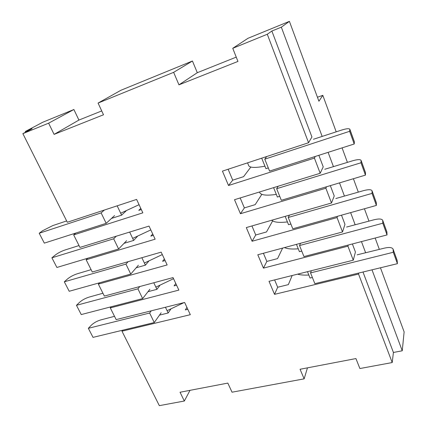 <?xml version="1.0" encoding="UTF-8"?>
<svg xmlns="http://www.w3.org/2000/svg" width="427" height="427" viewBox="0 0 427 427"><rect width="100%" height="100%" fill="white"/><g stroke="black" fill="none" stroke-linecap="round" stroke-linejoin="round"><path stroke-width="0.64" d="M372.002 269.832L402.25 350.786L393.416 352.472L392.216 362.555L358.541 274.054L274.529 294.347L269.021 281.313L353.268 260.203L347.93 246.171L263.443 268.124L257.801 254.77L342.523 231.962L337.047 217.573L252.085 241.255L246.299 227.575L331.496 202.99L325.876 188.222L240.444 213.724L234.514 199.703L320.186 173.261L314.416 158.097L228.514 185.505L222.435 171.126L308.566 142.73L267.291 34.261L232.747 48.31L237.951 61.424L178.961 84.834L173.64 72.339L98.077 103.067L103.505 114.778L54.096 134.382L48.625 123.173L22.871 133.646L67.322 222.259L136.603 199.42L142.853 212.833L73.668 234.909L79.945 247.414L149.034 226.091L155.14 239.189L86.153 259.787L92.285 272.015L161.171 252.138L167.138 264.937L98.354 284.115L104.359 296.076L173.031 277.587L178.86 290.098L110.294 307.91L116.165 319.615L184.624 302.46L190.319 314.683L121.973 331.192L159.33 405.65L184.336 401.022L190.015 390.331M392.216 362.555L359.892 368.538L355.931 358.568L300.058 369.264L304.141 378.85L232.037 392.194L227.821 383.094L180.045 392.242L184.336 401.022M314.416 158.097L315.286 156.447M228.13 169.247L232.71 180.157L228.514 185.505M232.71 180.157L243.587 176.661L250.879 166.994M268.3 167.907L265.936 168.67L261.703 158.182M318.857 155.305L323.228 166.856L320.186 173.261M336.204 131.831L322.812 95.333L318.921 101.242L289.405 21.35L281.334 27.179L271.866 31.032L311.934 136.992L308.566 142.73M281.334 27.179L322.155 136.421M328.107 152.348L333.444 166.637M339.513 182.884L344.445 196.078M350.626 212.619L355.168 224.773M361.455 241.597L365.624 252.752M362.993 272.015L393.416 352.472M352.382 243.956L355.429 252.015L353.268 260.203M341.499 215.176L344.963 224.34L342.523 231.962M330.327 185.633L334.234 195.966L331.496 202.99M273.584 187.645L277.374 197.028L279.728 196.319M326.5 186.775L325.876 188.222M240.182 197.952L244.361 207.906L240.444 213.724M244.361 207.906L255.186 204.64L261.868 194.269M379.331 249.379L375.162 238.026M368.96 221.122L364.428 208.766M358.322 192.129L353.407 178.726M347.407 162.377L342.086 147.875M322.812 95.333L317.442 97.244M140.787 208.403L138.791 210.367L141.326 209.55M152.717 234.001L150.822 236.11L153.346 235.346M164.379 259.024L162.58 261.271L165.094 260.561M175.785 283.496L174.077 285.871L176.581 285.209M186.935 307.429L185.318 309.922L187.816 309.313M274.604 279.915L277.689 287.248L288.348 284.628L292.175 275.511M263.411 253.259L266.843 261.425L277.561 258.602L282.621 248.087M251.941 225.947L255.736 234.989L266.507 231.952L272.645 220.887M402.25 350.786L404.129 331.886L380.452 267.788M267.291 34.261L271.866 31.032M289.405 21.35L248.007 38.281L232.747 48.31M98.077 103.067L120.948 90.257L192.438 61.013L197.301 72.702L236.243 57.122M25.641 132.173L25.305 131.505L42.737 122.25L73.892 109.509L78.904 120.067L101.722 110.94M22.871 133.646L32.062 128.751L25.305 131.505M48.625 123.173L73.892 109.509M126.066 210.949L121.61 215.165L117.163 205.83M121.61 215.165L111.479 218.427M75.766 233.067L73.668 234.909M124.043 243.342L133.64 240.444L129.659 232.069M137.409 236.441L133.64 240.444M86.153 259.787L87.738 258.234M136.197 267.766L145.404 265.162L141.86 257.711M148.671 261.287L145.404 265.162M98.354 284.115L99.587 282.781M148.004 291.689L156.912 289.335L153.789 282.77M159.789 285.54L156.912 289.335M110.294 307.91L111.266 306.751M170.736 309.244L168.169 312.98L165.446 307.264M159.495 315.121L168.169 312.98M122.752 330.178L121.973 331.192M307.483 271.673L310.05 278.041L312.372 277.47M358.541 274.054L358.781 273.034M277.689 287.248L274.529 294.347M348.261 245.029L347.93 246.171M266.843 261.425L263.443 268.124M296.466 244.361L299.423 251.69L301.75 251.071M337.495 216.292L337.047 217.573M255.736 234.989L252.085 241.255M285.172 216.361L288.529 224.693L290.872 224.031M304.141 378.85L307.461 367.85M54.096 134.382L78.904 120.067M173.64 72.339L192.438 61.013M178.961 84.834L197.301 72.702M311.352 270.702L310.536 272.906L314.864 283.667L397.414 263.678L397.163 260.427L393.086 249.117C392.141 247.398 389.28 247.062 384.508 248.108L357.105 254.844M397.414 263.678L393.294 252.272L393.086 249.117M393.294 252.272L310.536 272.906M297.571 274.155C300.352 274.988 304.109 275.282 308.838 275.031M114.516 316.322L100.783 319.914C96.977 321.056 93.796 322.839 91.245 325.273L88.341 328.31L93.027 337.373L154.259 322.55L149.642 313.023L88.341 328.31M149.642 313.023L151.259 310.819M161.144 312.777L154.259 322.55M167.08 310.701L183.952 302.626M300.512 243.273L299.524 245.541L303.96 256.568L387.033 234.935L386.889 231.93L382.704 220.321C381.813 218.784 378.973 218.587 374.175 219.74L346.601 227.041M387.033 234.935L382.805 223.225L382.704 220.321M382.805 223.225L299.524 245.541M284.51 247.58C287.318 248.914 291.903 249.32 298.259 248.802M102.934 293.242L89.163 297.085C85.341 298.286 82.112 300.053 79.47 302.401L76.46 305.31L81.242 314.571L142.645 298.58L137.926 288.839L76.46 305.31M137.926 288.839L139.789 286.538M149.882 289.271L142.645 298.58M155.86 287.131L173.543 278.682M289.437 215.128L288.241 217.476L292.789 228.787L376.379 205.424L376.342 202.686L372.045 190.773C371.218 189.412 368.394 189.369 363.569 190.634L335.83 198.528M376.379 205.424L372.04 193.399L372.045 190.773M372.04 193.399L288.241 217.476M271.695 220.247C273.942 222.296 279.178 222.857 287.419 221.933M91.106 269.661L77.298 273.766C73.46 275.025 70.172 276.781 67.439 279.028L64.312 281.809L69.206 291.273L130.763 274.07L125.938 264.105L64.312 281.809M125.938 264.105L128.127 261.676M138.369 265.247L130.763 274.07M144.395 263.037L162.303 254.567M278.148 186.236L276.664 188.697L281.329 200.295L365.443 175.123L365.517 172.663L361.103 160.435C360.34 159.266 357.538 159.378 352.686 160.765L324.776 169.279M365.443 175.123L360.98 162.772L361.103 160.435M360.98 162.772L276.664 188.697M259.515 191.985L259.525 192.011C260.23 195.102 265.824 195.897 276.312 194.408M79.016 245.562L65.171 249.939C61.317 251.263 57.976 252.997 55.147 255.149L51.902 257.796L56.898 267.462L118.615 248.994L113.678 238.805L51.902 257.796M113.678 238.805L116.299 236.195M126.6 240.684L118.615 248.994M132.669 238.405L150.811 229.913M266.683 156.538L264.783 159.17L269.57 171.072L354.202 144L354.399 141.839L349.868 129.274C349.174 128.313 346.388 128.586 341.515 130.102L313.434 139.266M354.202 144L349.622 131.308L349.868 129.274M349.622 131.308L264.783 159.17M247.559 162.842L248.471 165.078C248.994 167.747 254.481 168.121 264.932 166.194M66.655 220.93L52.777 225.589L42.588 230.735L39.215 233.243L44.323 243.128L106.184 223.337L101.13 212.908L39.215 233.243M101.13 212.908L104.375 210.047M114.564 215.571L106.184 223.337M120.681 213.212L139.063 204.698M397.238 260.822L393.155 249.496M386.953 232.293L382.757 220.674M376.39 203.017L372.088 191.088M365.549 172.956L361.135 160.712M354.421 142.09L349.878 129.509"/></g></svg>
